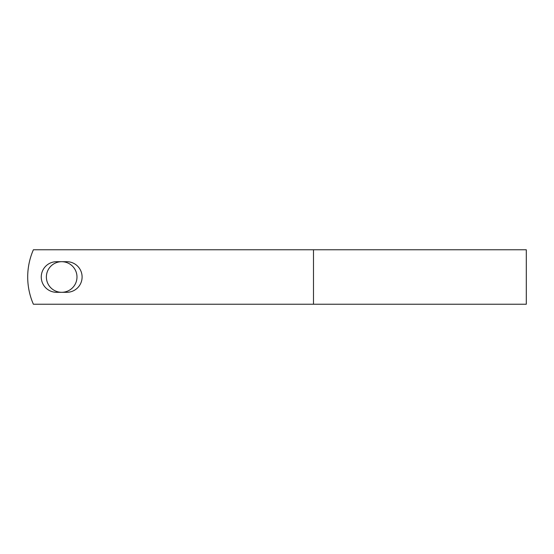 <?xml version="1.0" encoding="UTF-8"?>
<svg xmlns="http://www.w3.org/2000/svg" width="554" height="554" viewBox="0 0 554 554"><rect width="100%" height="100%" fill="white"/><g stroke="black" fill="none" stroke-linecap="round" stroke-linejoin="round"><path stroke-width="0.83" d="M41.259 277A15.304 15.304 0 0 0 56.563 292.304L66.799 292.304A15.304 15.304 0 0 0 82.103 277A15.304 15.304 0 0 0 66.799 261.696L56.563 261.696A15.304 15.304 0 0 0 41.259 277M46.377 277A15.304 15.304 0 0 1 61.681 261.696A15.304 15.304 0 0 1 76.985 277A15.304 15.304 0 0 1 61.681 292.304A15.304 15.304 0 0 1 46.377 277M313.488 249.771L33.385 249.771A68.073 68.073 0 0 0 33.385 304.229L313.488 304.229L313.488 249.771L526.3 249.771L526.3 304.229L313.488 304.229"/></g></svg>
